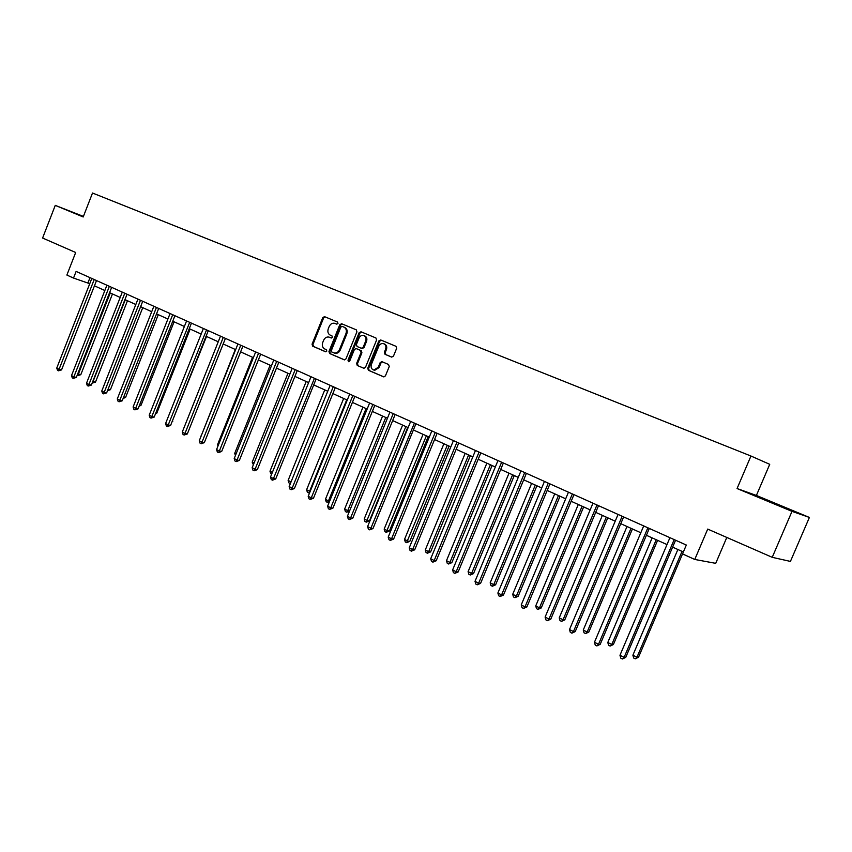 <?xml version="1.0" encoding="UTF-8"?>
<svg xmlns="http://www.w3.org/2000/svg" width="852" height="852" viewBox="0 0 852 852"><rect width="100%" height="100%" fill="white"/><g stroke="black" fill="none" stroke-linecap="round" stroke-linejoin="round"><path stroke-width="1.28" d="M337.967 323.44L337.53 322.045L324.495 316.635L322.759 317.636L312.056 344.187L312.663 346.178L325.539 351.748L326.806 351.077L326.369 349.671L324.697 348.947C322.45 347.637 321.79 345.507 322.716 342.536L323.611 340.31C324.846 337.765 326.635 336.689 328.968 337.072L331.215 337.978L332.387 337.264L331.95 335.869L330.267 335.155C328.02 333.867 327.349 331.737 328.276 328.765L329.17 326.54C330.469 323.898 332.323 322.823 334.729 323.323L336.753 324.154L337.967 323.44M391.569 357.073L393.496 356.083L396.638 348.362L395.967 346.295L380.727 339.969L378.82 340.96L367.745 368.224L368.405 370.29L383.805 376.914L385.434 375.86L389.236 366.552L388.555 364.475L381.834 361.631L380.13 362.675L378.267 367.265L373.858 370.066C371.397 369.193 370.588 367.287 371.419 364.337L378.725 346.37C379.822 344.144 381.419 343.228 383.507 343.633C385.711 344.634 386.414 346.508 385.594 349.245L384.369 352.249L385.04 354.315L391.675 357.105M83.411 216.408L55.263 205.375L42.6 238.027L75.679 252.501L66.882 275.058L73.517 278.061L76.116 271.415L686.318 545.035L682.537 553.907L694.763 559.455L715.723 563.342L726.799 537.442M792.009 511.36L809.4 517.441L756.395 495.449L737.065 488.537L792.009 511.36L772.231 557.325L707.714 529.092L694.763 559.455M737.065 488.537L750.953 456.022L92.517 193.021L83.198 216.972L55.263 205.375M356.924 331.843L356.285 329.83L341.62 323.739L339.788 324.718L328.968 351.482L329.596 353.495L344.368 359.863L345.987 358.83L356.924 331.843M360.982 331.779L375.924 337.978L376.584 340.023L365.519 367.265L363.889 368.298L357.265 365.465L356.626 363.421L361.078 352.43L360.428 350.385L356.051 348.543L354.357 349.576L349.735 360.982L348.596 361.695L347.989 360.226L359.118 332.759L360.982 331.779M809.4 517.441L790.422 561.415L772.231 557.325M756.395 495.449L769.729 464.319L750.953 456.022M73.517 278.061L89.748 283.695M94.455 285.825L104.839 290.521M109.567 292.651L120.196 297.454M124.956 299.606L135.819 304.515M140.601 306.677L151.72 311.704M156.534 313.877L167.908 319.021M172.754 321.204L184.383 326.465M189.261 328.67L201.168 334.048M206.067 336.263L218.25 341.769M189.069 429.546L223.181 343.995L235.653 349.639M240.615 351.876L253.385 357.648M258.38 359.906L271.447 365.817M276.474 368.085L289.861 374.135M294.909 376.414L308.626 382.612M313.706 384.912L327.754 391.26M332.866 393.571L347.254 400.078M352.408 402.4L367.148 409.067M372.335 411.409L387.436 418.236M392.655 420.59L408.14 427.597M413.39 429.962L429.27 437.14M434.552 439.525L450.825 446.885M456.15 449.292L472.839 456.832M478.196 459.249L495.321 466.992M500.699 469.431L518.272 477.365M523.692 479.814L541.723 487.962M547.176 490.432L565.685 498.793M571.181 501.274L590.18 509.869M595.697 512.361L615.219 521.179M620.767 523.692L640.811 532.745M646.402 535.28L666.999 544.577M672.622 547.122L683.357 551.979L638.521 657.243L635.272 658.83L633.643 658L632.887 655.199L636.955 657.265L682.037 551.382M90.003 277.635L87.948 282.885M83.368 216.514L73.07 212.478L83.251 216.77M792.775 510.923L752.316 494.469L792.775 510.923M336.881 324.175L335.667 323.675M329.937 337.413L331.375 338.01M325.208 316.933L323.622 317.966L312.929 344.485L313.536 346.476L325.858 351.812M342.248 324.005L340.64 325.049L329.83 351.78L330.448 353.793L344.527 359.885M342.131 326.391L340.853 327.072L331.343 350.587L331.779 352.004L334.218 352.973C336.497 353.271 338.244 352.174 339.437 349.693L345.955 333.569C346.892 330.576 346.21 328.425 343.931 327.136L342.941 326.699M335.07 353.271L334.218 352.984L335.07 353.271C337.36 353.559 339.096 352.472 340.289 350.002L339.437 349.693M342.983 326.721L344.772 327.466C347.052 328.755 347.733 330.895 346.807 333.888L340.289 350.002M364.038 368.32L357.265 365.465M356.945 348.862L361.269 350.694L361.919 352.728L357.467 363.708L358.106 365.753M361.599 332.035L359.959 333.079L348.841 360.513L348.958 361.695M365.71 341.013C366.52 338.319 365.849 336.465 363.697 335.475C361.642 335.06 360.066 335.965 358.969 338.191L356.424 344.464L357.073 346.498L361.291 348.276L363.154 347.307L365.71 341.013L366.552 341.322C367.35 338.627 366.68 336.785 364.539 335.794L364.06 335.613M366.552 341.322L363.996 347.616L362.057 348.553M383.922 343.793L384.327 343.942C386.531 344.943 387.234 346.817 386.414 349.554L385.2 352.558L385.86 354.624L391.877 357.148M373.836 370.056L374.688 370.354L379.087 367.563L378.267 367.265M382.527 361.908L380.961 362.963L379.087 367.563M381.323 340.214L379.651 341.269L368.586 368.511L369.235 370.567L383.922 376.925M77.766 373.762L80.802 374.688L112.475 293.961M80.802 374.688L77.788 375.604L110.249 292.96M77.788 375.604L77.159 375.295M94.21 279.531L59.097 369.278L56.754 368.085L91.803 278.444M96.51 280.553L61.557 369.896L59.097 369.278L58.468 370.822L57.521 370.343L56.754 368.085M61.557 369.896L58.468 370.822M779.687 505.896L764.297 499.591M758.972 497.312L785.768 508.378M92.804 381.387L95.488 382.133L127.48 300.745M95.488 382.133L92.453 383.059L125.276 299.755M108.119 389.14L110.419 389.694L142.753 307.647M110.419 389.694L107.512 390.674M109.365 286.325L73.89 376.818L71.504 375.604L106.915 285.228M111.655 287.348L76.329 377.425L73.89 376.818L73.229 378.363L72.271 377.873L71.504 375.604M76.329 377.425L73.229 378.363M124.786 293.237L88.927 384.486L86.499 383.251L122.294 292.119M127.054 294.249L91.356 385.083L88.927 384.486L88.246 386.041L87.277 385.541L86.499 383.251M91.356 385.083L88.246 386.041M123.732 396.947L125.606 397.394L158.28 314.665M125.606 397.394L123.125 398.491M139.632 404.881L141.059 405.222L174.085 321.811M141.059 405.222L139.046 406.351M155.81 412.964L156.789 413.188L190.166 329.074M156.789 413.188L155.415 413.955M137.917 299.18L101.761 391.036L104.232 392.293L106.649 392.868L142.731 301.278M140.474 300.266L104.232 392.293L103.529 393.848L102.538 393.336L101.761 391.036M106.649 392.868L103.529 393.848M156.438 307.434L119.812 400.238L117.288 398.949L153.861 306.273M158.685 308.435L122.209 400.802L119.812 400.238L119.078 401.793L118.066 401.281L117.288 398.949M122.209 400.802L119.078 401.793M172.7 314.718L135.66 408.321L133.104 407.011L170.07 313.547M174.926 315.719L138.056 408.875L135.66 408.321L134.904 409.876L133.881 409.354L133.104 407.011M138.056 408.875L134.904 409.876M172.285 421.176L206.525 336.476M172.786 421.293L172.083 421.687M189.687 322.344L151.805 416.553L149.196 415.222L186.577 320.948M191.455 323.132L154.18 417.086L151.805 416.553L151.017 418.108L149.973 417.576L149.196 415.222M154.18 417.086L151.017 418.108M203.362 328.521L165.576 423.572L168.238 424.924L170.592 425.446L208.282 330.683M206.535 329.894L168.238 424.924L167.418 426.49L166.364 425.957L165.576 423.572M170.592 425.446L167.418 426.49M235.312 349.48L201.051 436.267M200.891 436.65L200.71 436.096M223.267 337.392L184.969 433.455L182.264 432.081L220.487 336.157M225.429 338.361L187.312 433.966L184.969 433.455L184.128 435.031L183.052 434.477L182.264 432.081M187.312 433.966L184.128 435.031M252.543 357.276L217.558 444.637L218.378 445.053M217.995 445.99L217.558 444.637M240.743 345.23L202.009 442.145L199.261 440.75L237.921 343.963M242.884 346.2L204.331 442.635L202.009 442.145L201.147 443.722L200.039 443.157L199.261 440.75M204.331 442.635L201.147 443.722M270.105 365.21L234.715 453.339L236.036 453.999M235.418 455.532L234.715 453.339M258.55 353.218L219.369 450.996L216.568 449.568L255.675 351.929M260.68 354.176L221.669 451.475L219.369 450.996L218.474 452.582L217.356 452.007L216.568 449.568M221.669 451.475L218.474 452.582M287.976 373.282L252.192 462.189L254.024 463.126M253.353 464.798L252.192 462.189M276.698 361.354L237.058 460.016L234.204 458.568L273.769 360.045M278.796 362.302L239.337 460.474L237.058 460.016L236.132 461.603L234.992 461.017L234.204 458.568M239.337 460.474L236.132 461.603M306.188 381.515L269.988 471.22L272.363 472.423M271.681 474.117L270.755 473.648L269.988 471.22M295.186 369.651L255.089 469.207L252.171 467.727L292.204 368.309M297.263 370.577L257.347 469.654L255.089 469.207L254.12 470.794L252.959 470.197L252.171 467.727M257.347 469.654L254.12 470.794M324.75 389.907L288.125 480.411L291.054 481.891L290.063 483.457L288.892 482.86L288.125 480.411M314.452 378.288L273.46 478.579L270.489 477.067L310.991 376.733M316.092 379.023L275.697 478.994L273.46 478.579L272.459 480.166L271.277 479.559L270.489 477.067M275.697 478.994L272.459 480.166M343.665 398.448L306.603 489.772L309.595 491.295L346.721 399.833M309.564 492.925L307.37 492.243L306.603 489.772M308.562 492.85L310.181 491.402M333.26 386.723L292.183 488.121L289.158 486.588L330.15 385.328M335.283 387.628L294.398 488.526L292.183 488.121L291.16 489.719L289.946 489.101L289.158 486.588M294.398 488.526L291.16 489.719M362.941 407.16L325.432 499.325L328.489 500.869L366.062 408.577M329.319 501.966L328.265 502.573L326.199 501.807L325.432 499.325M327.424 502.435L328.489 500.869L329.681 501.082M352.856 395.509L311.278 497.866L308.19 496.29L349.693 394.082M354.847 396.404L313.461 498.25L311.278 497.866L310.213 499.453L308.988 498.825L308.19 496.29M313.461 498.25L310.213 499.453M382.591 416.042L344.634 509.059L347.744 510.636L385.775 417.48M349.49 511.168L346.647 512.201L345.401 511.562L344.634 509.059M346.647 512.201L347.744 510.636L349.586 510.944M372.846 404.466L330.746 507.792L327.605 506.184L369.608 403.017M374.805 405.35L332.908 508.154L330.746 507.792L329.649 509.389L328.393 508.75L327.605 506.184M332.908 508.154L329.649 509.389M402.623 425.095L364.198 518.975L367.372 520.583L369.427 520.913L407.725 427.406M369.427 520.913L366.243 522.148L405.872 426.564M366.243 522.148L364.975 521.509L364.198 518.975M393.23 413.614L350.609 517.92L347.403 516.28L389.928 412.134M395.158 414.477L352.739 518.261L350.609 517.92L349.48 519.518L348.191 518.857L347.403 516.28M352.739 518.261L349.48 519.518M423.061 434.339L384.167 529.103L387.394 530.743L389.417 531.041L428.183 436.65M389.417 531.041L386.222 532.308L426.373 435.83M386.222 532.308L384.934 531.648L384.167 529.103M414.402 423.103L370.876 528.251L367.595 526.579L410.664 421.431M415.925 423.785L372.974 528.57L370.876 528.251L369.704 529.848L368.394 529.177L367.595 526.579M372.974 528.57L369.704 529.848M443.903 443.754L404.519 539.423L407.82 541.095L409.801 541.371L449.068 446.086M409.801 541.371L406.606 542.66L447.279 445.287M406.606 542.66L405.286 541.989L404.519 539.423M435.255 432.454L391.547 538.794L388.203 537.09L431.826 430.92M437.119 433.295L393.624 539.082L391.547 538.794L390.333 540.392L389.002 539.71L388.203 537.09M393.624 539.082L390.333 540.392M465.171 453.37L425.286 549.945L428.652 551.649L430.611 551.915L470.357 455.713M430.611 551.915L427.406 553.225L428.652 551.649L468.621 454.925M427.406 553.225L426.053 552.543L425.286 549.945M456.928 442.177L412.645 549.551L409.237 547.815L453.424 440.601M458.749 442.987L414.69 549.817L412.645 549.551L411.399 551.159L410.036 550.456L409.237 547.815M414.69 549.817L411.399 551.159M486.865 463.168L446.48 560.691L449.909 562.427L451.826 562.661L492.094 465.533M451.826 562.661L448.621 564.003L449.909 562.427L490.39 464.766M448.621 564.003L447.247 563.3L446.48 560.691M479.048 452.092L434.19 560.531L430.707 558.752L475.469 450.484M480.826 452.891L436.192 560.776L434.19 560.531L432.891 562.139L431.495 561.425L430.707 558.752M436.192 560.776L432.891 562.139M509.017 473.179L468.099 571.649L471.603 573.428L473.488 573.641L514.278 475.554M473.488 573.641L470.272 575.004L471.603 573.428L512.606 474.809M470.272 575.004L468.866 574.291L468.099 571.649M501.626 462.221L456.182 571.745L452.625 569.935L497.973 460.581M503.372 462.998L458.142 571.958L456.182 571.745L454.84 573.353L453.424 572.629L452.625 569.935M458.142 571.958L454.84 573.353M531.627 483.403L490.177 582.843L493.755 584.653L495.598 584.834L536.92 485.789M495.598 584.834L492.371 586.229L493.755 584.653L535.301 485.054M492.371 586.229L490.944 585.505L490.177 582.843M524.704 472.562L478.643 583.194L475.011 581.341L520.966 470.89M526.398 473.329L480.571 583.386L478.643 583.194L477.258 584.802L475.799 584.067L475.011 581.341M480.571 583.386L477.258 584.802M554.716 493.84L512.712 594.27L516.365 596.123L518.176 596.272L560.041 496.247M518.176 596.272L514.938 597.699L516.365 596.123L558.465 495.534M514.938 597.699L513.479 596.954L512.712 594.27M548.273 483.137L501.583 594.898L497.877 593.003L544.46 481.423M549.923 483.872L503.468 595.047L501.583 594.898L500.145 596.506L498.665 595.75L497.877 593.003M503.468 595.047L500.145 596.506M578.295 504.49L535.727 605.942L539.465 607.827L541.222 607.955L583.652 506.919M541.222 607.955L537.985 609.404L539.465 607.827L582.118 506.226M537.985 609.404L536.494 608.647L535.727 605.942M572.352 493.936L525.024 606.848L521.232 604.92L568.454 492.19M573.95 494.65L526.866 606.975L525.024 606.848L523.543 608.456L522.02 607.678L521.232 604.92M526.866 606.975L523.543 608.456M602.385 515.385L559.231 617.86L563.055 619.787L564.769 619.883L607.774 517.814M564.769 619.883L561.521 621.364L563.055 619.787L606.294 517.143M561.521 621.364L559.998 620.586L559.231 617.86M596.964 504.97L548.986 619.063L545.11 617.082L592.981 503.181M598.519 505.662L550.775 619.159L548.986 619.063L547.442 620.671L545.898 619.883L545.11 617.082M550.775 619.159L547.442 620.671M626.997 526.504L583.258 630.033L587.156 632.014L588.817 632.067L632.418 528.954M588.817 632.067L585.58 633.579L587.156 632.014L630.991 528.304M585.58 633.579L584.014 632.791L583.258 630.033M622.13 516.259L573.471 631.545L569.509 629.532L618.062 514.427M623.632 516.93L575.217 631.609L573.471 631.545L571.884 633.153L570.297 632.344L569.509 629.532M575.217 631.609L571.884 633.153M652.153 537.868L607.796 642.472L611.779 644.495L613.397 644.517L657.606 540.338M613.397 644.517L610.149 646.072L611.779 644.495L656.232 539.721M610.149 646.072L608.562 645.262L607.796 642.472M647.861 527.793L598.509 644.314L594.462 642.248L643.697 525.929M649.299 528.442L600.202 644.336L598.509 644.314L596.858 645.923L595.239 645.092L594.462 642.248M600.202 644.336L596.858 645.923M677.872 549.497L632.887 655.199M635.272 658.83L636.955 657.265L638.521 657.243M674.188 539.593L624.111 657.371L619.968 655.263L669.928 537.687M675.561 540.211L625.751 657.361L624.111 657.371L622.407 658.979L620.757 658.127L619.968 655.263M625.751 657.361L622.407 658.979M335.858 323.749L335.006 323.43M330.288 337.541L329.426 337.232M313.536 346.476L312.663 346.178M312.929 344.485L312.056 344.187M323.622 317.966L322.759 317.636M330.448 353.793L329.596 353.495M329.83 351.78L328.968 351.482M340.64 325.049L339.788 324.718M346.807 333.888L345.955 333.569M344.772 327.466L343.931 327.136M357.467 363.708L356.626 363.421M361.919 352.728L361.078 352.43M361.269 350.694L360.428 350.385M357.063 348.905L356.221 348.606M348.841 360.513L347.989 360.226M359.959 333.079L359.118 332.759M362.121 348.585L361.397 348.319M363.996 347.616L363.154 347.307M385.86 354.624L385.04 354.315M385.2 352.558L384.369 352.249M386.414 349.554L385.594 349.245M380.961 362.963L380.13 362.675M369.235 370.567L368.405 370.29M368.586 368.511L367.745 368.224M379.651 341.269L378.82 340.96M362.281 348.638L361.45 348.33M374.688 370.354L373.858 370.066"/></g></svg>
